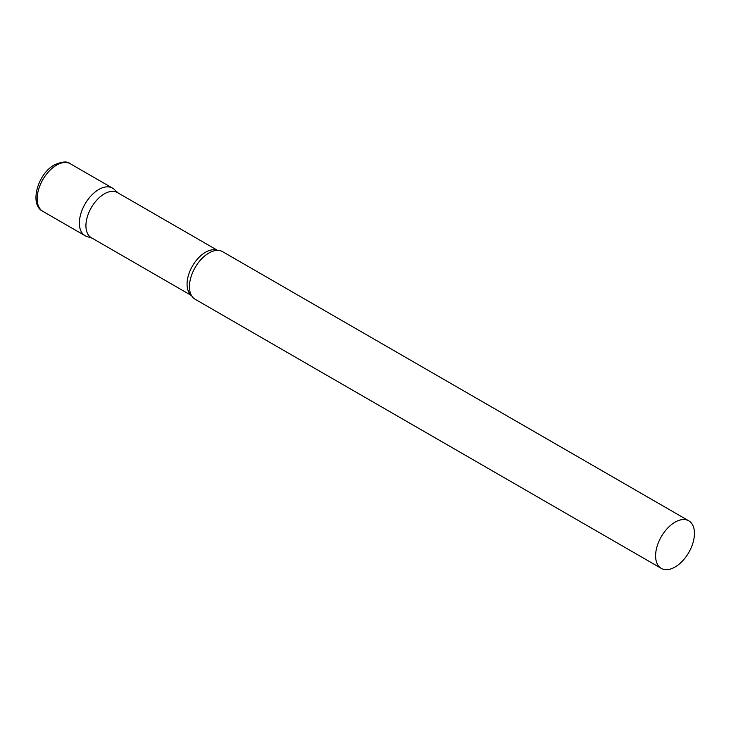 <?xml version="1.0" encoding="UTF-8"?>
<svg xmlns="http://www.w3.org/2000/svg" width="731" height="731" viewBox="0 0 731 731"><rect width="100%" height="100%" fill="white"/><g stroke="black" fill="none" stroke-linecap="round" stroke-linejoin="round"><path stroke-width="1.1" d="M42.855 211.341L85.061 235.702A27.467 15.863 -60 0 1 80.849 213.69A27.467 15.863 -60 0 1 98.795 189.484A27.467 15.863 -60 0 1 112.528 188.123L70.322 163.762A27.467 15.863 -60 0 0 56.589 165.124A27.467 15.863 -60 0 0 38.642 189.329A27.467 15.863 -60 0 0 42.855 211.341C29.021 204.735 37.592 173.814 54.396 164.904C62.062 161.46 67.371 161.076 70.322 163.762M217.591 250.395L117.408 192.555A26.078 15.059 120 0 0 97.314 199.536A26.078 15.059 120 0 0 85.929 225.778A26.078 15.059 120 0 0 91.338 237.721L191.513 295.562M118.23 193.021L114.127 189.302A27.467 15.863 120 0 0 92.49 194.336A27.467 15.863 120 0 0 79.368 223.129A27.467 15.863 120 0 0 86.879 236.506L92.152 238.187M688.757 520.81L222.599 251.674A27.467 15.863 120 0 0 214.877 250.669A27.467 15.863 120 0 0 189.448 286.68A27.467 15.863 120 0 0 190.398 293.067A27.467 15.863 120 0 0 195.131 299.253L661.29 568.389A27.467 15.863 120 0 0 682.462 561.033A27.467 15.863 120 0 0 694.45 533.383A27.467 15.863 120 0 0 688.757 520.81A27.467 15.863 120 0 0 667.595 528.175A27.467 15.863 120 0 0 655.606 555.816A27.467 15.863 120 0 0 661.29 568.389M217.409 250.395A26.078 15.059 120 0 0 197.745 258.701A26.078 15.059 120 0 0 187.072 284.176A26.078 15.059 120 0 0 191.421 295.397"/></g></svg>
